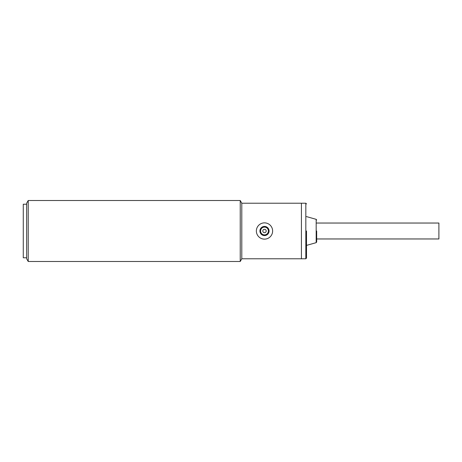<?xml version="1.0" encoding="UTF-8"?>
<svg xmlns="http://www.w3.org/2000/svg" width="462" height="462" viewBox="0 0 462 462"><rect width="100%" height="100%" fill="white"/><g stroke="black" fill="none" stroke-linecap="round" stroke-linejoin="round"><path stroke-width="0.69" d="M260.597 231A3.898 3.898 0 0 1 264.495 227.102A3.898 3.898 0 0 1 268.393 231A3.898 3.898 0 0 1 264.495 234.898A3.898 3.898 0 0 1 260.597 231M266.187 231A1.692 1.692 0 0 1 264.495 232.692A1.692 1.692 0 0 1 262.803 231A1.692 1.692 0 0 1 264.495 229.308A1.692 1.692 0 0 1 266.187 231M256.364 231A8.131 8.131 0 0 1 264.495 222.869A8.131 8.131 0 0 1 272.626 231A8.131 8.131 0 0 1 264.495 239.131A8.131 8.131 0 0 1 256.364 231M259.921 231A4.574 4.574 0 0 0 264.495 235.574A4.574 4.574 0 0 0 269.069 231A4.574 4.574 0 0 0 264.495 226.426A4.574 4.574 0 0 0 259.921 231M316.672 238.964L438.9 238.964L438.9 223.036L316.672 223.036M306.508 231L306.508 258.102L306.508 231M316.672 231L316.672 242.007L316.672 231M28.222 261.492L28.222 200.508L26.657 203.216L26.657 258.784L28.222 261.492L240.228 261.492L241.793 258.784L301.426 258.784L301.426 203.216L305.827 203.216L306.508 203.898M26.657 204.233L23.267 204.233L23.267 257.767L26.657 257.767M23.267 214.905L23.267 247.095M240.228 261.492L240.228 200.508L241.793 203.216L301.426 203.216L301.426 258.784L305.827 258.784L305.827 203.216M241.793 258.784L241.793 203.216M316.672 242.007L316.175 242.66L316.175 219.34L306.508 216.603M305.827 258.784L306.508 258.102M316.175 242.66L306.508 245.397M316.175 219.34L316.672 219.993M28.222 200.508L240.228 200.508"/></g></svg>
